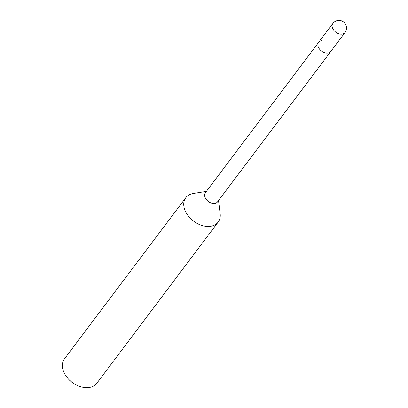 <?xml version="1.0" encoding="UTF-8"?>
<svg xmlns="http://www.w3.org/2000/svg" width="408" height="408" viewBox="0 0 408 408"><rect width="100%" height="100%" fill="white"/><g stroke="black" fill="none" stroke-linecap="round" stroke-linejoin="round"><path stroke-width="0.61" d="M321.438 40.744A7.594 5.279 37 0 0 318.638 42.32L205.418 192.693A7.594 5.279 37 0 0 206.683 199.961A7.594 5.279 37 0 0 214.756 203.403A7.594 5.279 37 0 0 217.556 201.833L330.776 51.459A7.594 5.279 37 0 1 327.971 53.035A7.594 5.279 37 0 1 319.903 49.592A7.594 5.279 37 0 1 318.638 42.32A7.594 5.279 37 0 0 321.127 50.786A7.594 5.279 37 0 0 330.776 51.459L345.02 32.543A7.594 7.594 0 0 0 345.658 24.409A7.594 7.594 0 0 0 332.882 23.404A7.594 5.279 37 0 0 332.928 28.922A7.594 5.279 37 0 0 335.371 31.87A7.594 5.279 37 0 0 345.02 32.543M206.387 191.408L193.285 193.479A20.257 14.071 37 0 0 193.285 193.479A20.257 14.071 37 0 0 185.813 197.681A20.257 14.071 37 0 0 185.946 212.4A20.257 14.071 37 0 0 210.712 226.246A20.257 14.071 37 0 0 218.183 222.049A20.257 14.071 37 0 0 220.152 213.71L218.525 200.547M185.813 197.681L64.423 358.907A20.257 14.071 37 0 0 64.556 373.626A20.257 14.071 37 0 0 68.228 378.782A20.257 14.071 37 0 0 76.633 385.111A20.257 14.071 37 0 0 96.788 383.275L218.183 222.049M68.228 378.782L68.768 379.374A17.218 11.96 37 0 0 75.913 384.754L76.633 385.111M332.882 23.404L318.638 42.32"/></g></svg>
